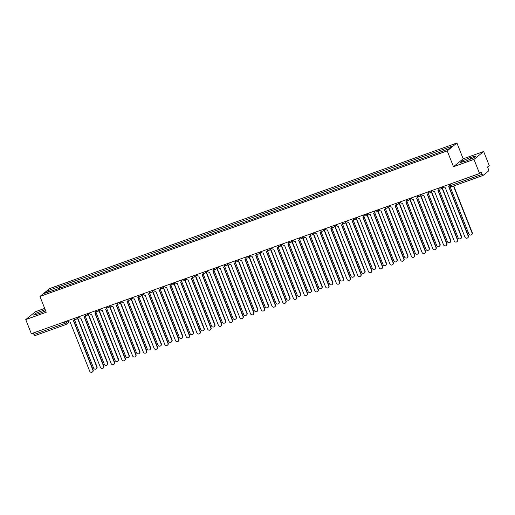 <?xml version="1.0" encoding="UTF-8"?>
<svg xmlns="http://www.w3.org/2000/svg" width="515" height="515" viewBox="0 0 515 515"><rect width="100%" height="100%" fill="white"/><g stroke="black" fill="none" stroke-linecap="round" stroke-linejoin="round"><path stroke-width="0.77" d="M44.696 308.395L35.438 311.704L25.75 319.59L31.344 333.714L479.562 173.51L473.974 159.386L483.656 151.5L463.178 158.82L456.914 142.996L49.652 288.561L39.964 296.447L447.226 150.882L453.496 166.706L473.974 159.386M483.656 151.5L489.25 165.624L487.538 167.021L488.407 169.216A1.532 0.476 70.3 0 1 488.581 170.954L483.102 175.415A1.532 0.476 70.3 0 1 483.051 175.441L451.919 186.572A1.532 0.476 -109.7 0 1 451.018 185.439L482.149 174.315A1.532 0.476 70.3 0 0 483.051 175.441M25.75 319.59L46.228 312.27L39.964 296.447M65.914 324.527L34.878 335.619A1.532 0.476 -109.7 0 1 34.833 335.645A1.532 0.476 -109.7 0 1 33.926 334.518L65.057 323.388L68.341 321.347M33.327 333.005L33.926 334.518M482.149 174.315L481.28 172.113L479.562 173.51M440.924 151.668L440.776 150.232L452.325 146.106L449.067 148.758L437.068 153.251L55.646 289.584L44.554 293.338L47.811 290.692L59.354 286.559L59.521 288.2M440.776 150.232L59.354 286.559M456.914 142.996L447.226 150.882M463.178 158.82L453.496 166.706M460.455 162.502L466.004 161.008L473.716 157.757L475.873 156L470.324 157.493L462.612 160.744L460.455 162.502M45.172 309.612L35.69 313.332L33.533 315.09L39.089 313.603L45.661 310.828M60.467 287.859L59.811 286.192M49.092 291.715L47.811 290.692M463.03 161.807L462.612 160.744M470.897 158.948L470.324 157.493M36.114 314.401L35.69 313.332M43.981 311.536L43.402 310.082M443.235 186.494L443.383 186.874A1.532 1.448 -129.2 0 0 445.321 187.801L464.948 237.08A1.764 1.667 -129.2 0 0 467.646 237.885A1.764 1.667 -129.2 0 0 468.109 235.954L448.687 186.597A1.532 1.448 -129.2 0 0 449.498 184.685L449.563 184.634M449.833 185.329A1.532 1.448 50.8 0 1 449.344 186.16L449.093 186.366M448.868 186.514L468.36 235.748A1.764 1.667 50.8 0 1 467.897 237.679L467.646 237.885M449.35 184.306L449.498 184.685M449.724 185.683L468.824 233.926A1.764 1.667 -129.2 0 0 471.521 234.731A1.764 1.667 -129.2 0 0 471.985 232.799L453.464 186.018M453.754 185.915L472.236 232.593A1.764 1.667 50.8 0 1 471.772 234.525L471.521 234.731M432.51 190.325L432.664 190.705A1.532 1.448 -129.2 0 0 434.596 191.632L454.23 240.911A1.764 1.667 -129.2 0 0 456.921 241.715A1.764 1.667 -129.2 0 0 457.391 239.784L437.969 190.428A1.532 1.448 -129.2 0 0 438.78 188.516L438.877 188.439M439.128 188.709A1.532 1.448 50.8 0 1 438.626 189.996L438.374 190.202M438.149 190.35L457.642 239.578A1.764 1.667 50.8 0 1 457.172 241.509L456.921 241.715M438.632 188.142L438.78 188.516M421.791 194.161L421.94 194.535A1.532 1.448 -129.2 0 0 423.877 195.462L443.505 244.747A1.764 1.667 -129.2 0 0 446.202 245.552A1.764 1.667 -129.2 0 0 446.666 243.614L427.244 194.258A1.532 1.448 -129.2 0 0 428.055 192.353L428.158 192.269M428.409 192.539A1.532 1.448 50.8 0 1 427.901 193.827L427.65 194.033M427.431 194.181L446.917 243.408A1.764 1.667 50.8 0 1 446.454 245.346L446.202 245.552M427.907 191.973L428.055 192.353M438.999 189.514L458.099 237.756A1.764 1.667 -129.2 0 0 460.796 238.561A1.764 1.667 -129.2 0 0 461.266 236.63L442.005 187.981M442.256 187.782L461.517 236.424A1.764 1.667 50.8 0 1 461.047 238.355L460.796 238.561M428.28 193.344L447.381 241.593A1.764 1.667 -129.2 0 0 450.078 242.391A1.764 1.667 -129.2 0 0 450.541 240.46L431.28 191.818M431.531 191.612L450.792 240.254A1.764 1.667 50.8 0 1 450.329 242.192L450.078 242.391M411.073 197.992L411.221 198.365A1.532 1.448 -129.2 0 0 413.159 199.299L432.787 248.578A1.764 1.667 -129.2 0 0 435.478 249.382A1.764 1.667 -129.2 0 0 435.948 247.445L416.526 198.095A1.532 1.448 -129.2 0 0 417.337 196.183L417.433 196.099M417.691 196.376A1.532 1.448 50.8 0 1 417.182 197.657L416.931 197.863M416.706 198.011L436.199 247.245A1.764 1.667 50.8 0 1 435.735 249.176L435.478 249.382M417.189 195.803L417.337 196.183M400.348 201.822L400.496 202.202A1.532 1.448 -129.2 0 0 402.434 203.129L422.062 252.408A1.764 1.667 -129.2 0 0 424.759 253.213A1.764 1.667 -129.2 0 0 425.229 251.281L405.801 201.925A1.532 1.448 -129.2 0 0 406.618 200.013L406.715 199.936M406.966 200.206A1.532 1.448 50.8 0 1 406.464 201.487L406.213 201.693M405.987 201.841L425.48 251.075A1.764 1.667 50.8 0 1 425.01 253.007L424.759 253.213M406.464 199.633L406.618 200.013M389.63 205.652L389.778 206.032A1.532 1.448 -129.2 0 0 391.715 206.959L411.343 256.238A1.764 1.667 -129.2 0 0 414.041 257.043A1.764 1.667 -129.2 0 0 414.504 255.112L395.082 205.755A1.532 1.448 -129.2 0 0 395.893 203.843L395.996 203.766M396.247 204.037A1.532 1.448 50.8 0 1 395.739 205.324L395.488 205.53M395.263 205.678L414.755 254.906A1.764 1.667 50.8 0 1 414.292 256.837L414.041 257.043M395.745 203.47L395.893 203.843M417.556 197.181L436.662 245.423A1.764 1.667 -129.2 0 0 439.353 246.228A1.764 1.667 -129.2 0 0 439.823 244.29L420.562 195.649M420.813 195.443L440.074 244.091A1.764 1.667 50.8 0 1 439.604 246.022L439.353 246.228M406.837 201.011L425.937 249.254A1.764 1.667 -129.2 0 0 428.635 250.058A1.764 1.667 -129.2 0 0 429.098 248.127L409.843 199.479M410.094 199.273L429.349 247.921A1.764 1.667 50.8 0 1 428.886 249.852L428.635 250.058M396.119 204.841L415.219 253.084A1.764 1.667 -129.2 0 0 417.916 253.889A1.764 1.667 -129.2 0 0 418.38 251.957L399.119 203.309M399.37 203.11L418.631 251.751A1.764 1.667 50.8 0 1 418.167 253.683L417.916 253.889M385.394 208.672L404.494 256.921A1.764 1.667 -129.2 0 0 407.191 257.719A1.764 1.667 -129.2 0 0 407.661 255.788L388.4 207.146M388.651 206.94L407.912 255.582A1.764 1.667 50.8 0 1 407.442 257.519L407.191 257.719M374.675 212.508L393.775 260.751A1.764 1.667 -129.2 0 0 396.473 261.556A1.764 1.667 -129.2 0 0 396.936 259.618L377.675 210.976M377.926 210.77L397.187 259.418A1.764 1.667 50.8 0 1 396.724 261.35L396.473 261.556M363.951 216.339L383.057 264.581A1.764 1.667 -129.2 0 0 385.748 265.386A1.764 1.667 -129.2 0 0 386.218 263.455L366.957 214.807M367.208 214.601L386.469 263.249A1.764 1.667 50.8 0 1 385.999 265.18L385.748 265.386M353.232 220.169L372.332 268.412A1.764 1.667 -129.2 0 0 375.029 269.216A1.764 1.667 -129.2 0 0 375.493 267.285L356.232 218.637M356.489 218.437L375.744 267.079A1.764 1.667 50.8 0 1 375.281 269.01L375.029 269.216M342.514 223.999L361.614 272.248A1.764 1.667 -129.2 0 0 364.305 273.053A1.764 1.667 -129.2 0 0 364.774 271.115L345.514 222.474M345.765 222.268L365.026 270.909A1.764 1.667 50.8 0 1 364.562 272.847L364.305 273.053M331.789 227.836L350.889 276.079A1.764 1.667 -129.2 0 0 353.586 276.883A1.764 1.667 -129.2 0 0 354.05 274.946L334.795 226.304M335.046 226.098L354.307 274.746A1.764 1.667 50.8 0 1 353.837 276.677L353.586 276.883M321.07 231.666L340.17 279.909A1.764 1.667 -129.2 0 0 342.868 280.714A1.764 1.667 -129.2 0 0 343.331 278.782L324.07 230.134M324.321 229.928L343.582 278.576A1.764 1.667 50.8 0 1 343.119 280.508L342.868 280.714M310.345 235.497L329.452 283.739A1.764 1.667 -129.2 0 0 332.143 284.544A1.764 1.667 -129.2 0 0 332.613 282.613L313.352 233.965M313.603 233.765L332.864 282.407A1.764 1.667 50.8 0 1 332.394 284.338L332.143 284.544M299.627 239.327L318.727 287.576A1.764 1.667 -129.2 0 0 321.424 288.381A1.764 1.667 -129.2 0 0 321.888 286.443L302.627 237.801M302.884 237.595L322.139 286.237A1.764 1.667 50.8 0 1 321.675 288.175L321.424 288.381M288.909 243.164L308.009 291.406A1.764 1.667 -129.2 0 0 310.7 292.211A1.764 1.667 -129.2 0 0 311.169 290.273L291.908 241.632M292.159 241.426L311.421 290.074A1.764 1.667 50.8 0 1 310.957 292.005L310.7 292.211M278.184 246.994L297.284 295.237A1.764 1.667 -129.2 0 0 299.981 296.041A1.764 1.667 -129.2 0 0 300.445 294.11L281.19 245.462M281.441 245.256L300.702 293.904A1.764 1.667 50.8 0 1 300.232 295.835L299.981 296.041M267.465 250.824L286.565 299.067A1.764 1.667 -129.2 0 0 289.263 299.872A1.764 1.667 -129.2 0 0 289.726 297.94L270.465 249.299M270.716 249.093L289.977 297.734A1.764 1.667 50.8 0 1 289.514 299.666L289.263 299.872M256.74 254.655L275.847 302.904A1.764 1.667 -129.2 0 0 278.538 303.708A1.764 1.667 -129.2 0 0 279.008 301.771L259.747 253.129M259.998 252.923L279.259 301.565A1.764 1.667 50.8 0 1 278.789 303.502L278.538 303.708M246.022 258.491L265.122 306.734A1.764 1.667 -129.2 0 0 267.819 307.539A1.764 1.667 -129.2 0 0 268.283 305.601L249.022 256.959M249.279 256.753L268.534 305.401A1.764 1.667 50.8 0 1 268.07 307.333L267.819 307.539M235.304 262.322L254.404 310.564A1.764 1.667 -129.2 0 0 257.094 311.369A1.764 1.667 -129.2 0 0 257.564 309.438L238.303 260.79M238.554 260.584L257.815 309.232A1.764 1.667 50.8 0 1 257.346 311.163L257.094 311.369M224.579 266.152L243.679 314.395A1.764 1.667 -129.2 0 0 246.376 315.199A1.764 1.667 -129.2 0 0 246.84 313.268L227.585 264.626M227.836 264.42L247.097 313.062A1.764 1.667 50.8 0 1 246.627 314.993L246.376 315.199M378.905 209.489L379.059 209.863A1.532 1.448 -129.2 0 0 380.991 210.79L400.625 260.075A1.764 1.667 -129.2 0 0 403.316 260.88A1.764 1.667 -129.2 0 0 403.786 258.942L384.357 209.586A1.532 1.448 -129.2 0 0 385.175 207.68L385.272 207.597M385.523 207.867A1.532 1.448 50.8 0 1 385.02 209.154L384.769 209.36M384.544 209.508L404.037 258.736A1.764 1.667 50.8 0 1 403.567 260.674L403.316 260.88M385.02 207.3L385.175 207.68M368.186 213.319L368.334 213.693A1.532 1.448 -129.2 0 0 370.272 214.626L389.9 263.905A1.764 1.667 -129.2 0 0 392.597 264.71A1.764 1.667 -129.2 0 0 393.061 262.772L373.639 213.422A1.532 1.448 -129.2 0 0 374.45 211.511L374.553 211.427M374.804 211.704A1.532 1.448 50.8 0 1 374.296 212.985L374.045 213.191M373.826 213.339L393.312 262.573A1.764 1.667 50.8 0 1 392.848 264.504L392.597 264.71M374.302 211.131L374.45 211.511M357.468 217.15L357.616 217.53A1.532 1.448 -129.2 0 0 359.554 218.457L379.182 267.736A1.764 1.667 -129.2 0 0 381.873 268.54A1.764 1.667 -129.2 0 0 382.342 266.609L362.921 217.253A1.532 1.448 -129.2 0 0 363.732 215.341L363.828 215.264M364.086 215.534A1.532 1.448 50.8 0 1 363.577 216.815L363.326 217.021M363.101 217.169L382.594 266.403A1.764 1.667 50.8 0 1 382.13 268.334L381.873 268.54M363.584 214.961L363.732 215.341M346.743 220.98L346.891 221.36A1.532 1.448 -129.2 0 0 348.829 222.287L368.457 271.572A1.764 1.667 -129.2 0 0 371.154 272.371A1.764 1.667 -129.2 0 0 371.618 270.439L352.196 221.083A1.532 1.448 -129.2 0 0 353.007 219.171L353.11 219.094M353.361 219.364A1.532 1.448 50.8 0 1 352.859 220.652L352.601 220.858M352.382 221.006L371.875 270.233A1.764 1.667 50.8 0 1 371.405 272.165L371.154 272.371M352.859 218.798L353.007 219.171M336.025 224.817L336.173 225.19A1.532 1.448 -129.2 0 0 338.11 226.117L357.738 275.403A1.764 1.667 -129.2 0 0 360.436 276.207A1.764 1.667 -129.2 0 0 360.899 274.27L341.477 224.913A1.532 1.448 -129.2 0 0 342.288 223.008L342.391 222.924M342.642 223.195A1.532 1.448 50.8 0 1 342.134 224.482L341.883 224.688M341.657 224.836L361.15 274.064A1.764 1.667 50.8 0 1 360.687 276.001L360.436 276.207M342.14 222.628L342.288 223.008M325.3 228.647L325.454 229.027A1.532 1.448 -129.2 0 0 327.386 229.954L347.02 279.233A1.764 1.667 -129.2 0 0 349.711 280.038A1.764 1.667 -129.2 0 0 350.181 278.1L330.752 228.75A1.532 1.448 -129.2 0 0 331.57 226.838L331.666 226.755M331.918 227.031A1.532 1.448 50.8 0 1 331.415 228.312L331.164 228.518M330.939 228.666L350.432 277.9A1.764 1.667 50.8 0 1 349.962 279.832L349.711 280.038M331.415 226.458L331.57 226.838M314.581 232.477L314.729 232.857A1.532 1.448 -129.2 0 0 316.667 233.784L336.295 283.063A1.764 1.667 -129.2 0 0 338.992 283.868A1.764 1.667 -129.2 0 0 339.456 281.937L320.034 232.58A1.532 1.448 -129.2 0 0 320.845 230.669L320.948 230.591M321.199 230.862A1.532 1.448 50.8 0 1 320.691 232.143L320.439 232.349M320.221 232.497L339.707 281.731A1.764 1.667 50.8 0 1 339.243 283.662L338.992 283.868M320.697 230.295L320.845 230.669M303.856 236.308L304.011 236.688A1.532 1.448 -129.2 0 0 305.949 237.615L325.577 286.9A1.764 1.667 -129.2 0 0 328.267 287.698A1.764 1.667 -129.2 0 0 328.737 285.767L309.315 236.411A1.532 1.448 -129.2 0 0 310.127 234.499L310.223 234.422M310.481 234.692A1.532 1.448 50.8 0 1 309.972 235.979L309.721 236.185M309.496 236.334L328.988 285.561A1.764 1.667 50.8 0 1 328.525 287.492L328.267 287.698M309.978 234.125L310.127 234.499M293.138 240.145L293.286 240.518A1.532 1.448 -129.2 0 0 295.224 241.445L314.852 290.73A1.764 1.667 -129.2 0 0 317.549 291.535A1.764 1.667 -129.2 0 0 318.013 289.597L298.591 240.241A1.532 1.448 -129.2 0 0 299.402 238.336L299.505 238.252M299.756 238.522A1.532 1.448 50.8 0 1 299.254 239.81L298.996 240.016M298.777 240.164L318.27 289.391A1.764 1.667 50.8 0 1 317.8 291.329L317.549 291.535M299.254 237.956L299.402 238.336M282.42 243.975L282.568 244.355A1.532 1.448 -129.2 0 0 284.505 245.282L304.133 294.561A1.764 1.667 -129.2 0 0 306.831 295.365A1.764 1.667 -129.2 0 0 307.294 293.434L287.872 244.078A1.532 1.448 -129.2 0 0 288.683 242.166L288.786 242.082M289.037 242.359A1.532 1.448 50.8 0 1 288.529 243.64L288.278 243.846M288.052 243.994L307.545 293.228A1.764 1.667 50.8 0 1 307.082 295.159L306.831 295.365M288.535 241.786L288.683 242.166M271.695 247.805L271.843 248.185A1.532 1.448 -129.2 0 0 273.78 249.112L293.415 298.391A1.764 1.667 -129.2 0 0 296.106 299.196A1.764 1.667 -129.2 0 0 296.576 297.264L277.147 247.908A1.532 1.448 -129.2 0 0 277.965 245.996L278.061 245.919M278.312 246.189A1.532 1.448 50.8 0 1 277.81 247.47L277.559 247.676M277.334 247.824L296.827 297.058A1.764 1.667 50.8 0 1 296.357 298.99L296.106 299.196M277.81 245.623L277.965 245.996M260.976 251.635L261.124 252.015A1.532 1.448 -129.2 0 0 263.062 252.942L282.69 302.228A1.764 1.667 -129.2 0 0 285.387 303.026A1.764 1.667 -129.2 0 0 285.851 301.095L266.429 251.738A1.532 1.448 -129.2 0 0 267.24 249.827L267.343 249.749M267.594 250.02A1.532 1.448 50.8 0 1 267.085 251.307L266.834 251.513M266.609 251.661L286.102 300.889A1.764 1.667 50.8 0 1 285.638 302.826L285.387 303.026M267.092 249.453L267.24 249.827M250.251 255.472L250.406 255.846A1.532 1.448 -129.2 0 0 252.337 256.773L271.972 306.058A1.764 1.667 -129.2 0 0 274.662 306.863A1.764 1.667 -129.2 0 0 275.132 304.925L255.71 255.569A1.532 1.448 -129.2 0 0 256.522 253.663L256.618 253.58M256.869 253.85A1.532 1.448 50.8 0 1 256.367 255.137L256.116 255.343M255.891 255.492L275.383 304.719A1.764 1.667 50.8 0 1 274.913 306.657L274.662 306.863M256.373 253.283L256.522 253.663M239.533 259.303L239.681 259.682A1.532 1.448 -129.2 0 0 241.619 260.609L261.247 309.888A1.764 1.667 -129.2 0 0 263.944 310.693A1.764 1.667 -129.2 0 0 264.407 308.762L244.986 259.406A1.532 1.448 -129.2 0 0 245.797 257.494L245.9 257.41M246.151 257.687A1.532 1.448 50.8 0 1 245.649 258.968L245.391 259.174M245.172 259.322L264.659 308.556A1.764 1.667 50.8 0 1 264.195 310.487L263.944 310.693M245.649 257.114L245.797 257.494M228.815 263.133L228.963 263.513A1.532 1.448 -129.2 0 0 230.9 264.44L250.528 313.719A1.764 1.667 -129.2 0 0 253.226 314.523A1.764 1.667 -129.2 0 0 253.689 312.592L234.267 263.236A1.532 1.448 -129.2 0 0 235.078 261.324L235.175 261.247M235.432 261.517A1.532 1.448 50.8 0 1 234.924 262.805L234.673 263.004M234.447 263.152L253.94 312.386A1.764 1.667 50.8 0 1 253.477 314.317L253.226 314.523M234.93 260.951L235.078 261.324M218.09 266.963L218.238 267.343A1.532 1.448 -129.2 0 0 220.175 268.27L239.803 317.555A1.764 1.667 -129.2 0 0 242.501 318.354A1.764 1.667 -129.2 0 0 242.971 316.422L223.542 267.066A1.532 1.448 -129.2 0 0 224.36 265.154L224.456 265.077M224.707 265.347A1.532 1.448 50.8 0 1 224.205 266.635L223.954 266.841M223.729 266.989L243.222 316.216A1.764 1.667 50.8 0 1 242.752 318.154L242.501 318.354M224.205 264.781L224.36 265.154M207.371 270.8L207.519 271.173A1.532 1.448 -129.2 0 0 209.457 272.1L229.085 321.386A1.764 1.667 -129.2 0 0 231.782 322.19A1.764 1.667 -129.2 0 0 232.246 320.253L212.824 270.896A1.532 1.448 -129.2 0 0 213.635 268.991L213.738 268.907M213.989 269.178A1.532 1.448 50.8 0 1 213.48 270.465L213.229 270.671M213.004 270.819L232.497 320.047A1.764 1.667 50.8 0 1 232.033 321.984L231.782 322.19M213.487 268.611L213.635 268.991M196.646 274.63L196.801 275.01A1.532 1.448 -129.2 0 0 198.732 275.937L218.366 325.216A1.764 1.667 -129.2 0 0 221.057 326.021A1.764 1.667 -129.2 0 0 221.527 324.09L202.105 274.733A1.532 1.448 -129.2 0 0 202.916 272.821L203.013 272.738M203.264 273.014A1.532 1.448 50.8 0 1 202.762 274.295L202.511 274.501M202.286 274.649L221.778 323.884A1.764 1.667 50.8 0 1 221.308 325.815L221.057 326.021M202.768 272.441L202.916 272.821M185.928 278.461L186.076 278.84A1.532 1.448 -129.2 0 0 188.014 279.767L207.642 329.046A1.764 1.667 -129.2 0 0 210.339 329.851A1.764 1.667 -129.2 0 0 210.802 327.92L191.38 278.564A1.532 1.448 -129.2 0 0 192.192 276.652L192.295 276.574M192.546 276.845A1.532 1.448 50.8 0 1 192.037 278.132L191.786 278.332M191.567 278.48L211.053 327.714A1.764 1.667 50.8 0 1 210.59 329.645L210.339 329.851M192.044 276.278L192.192 276.652M175.209 282.291L175.357 282.671A1.532 1.448 -129.2 0 0 177.295 283.598L196.923 332.883A1.764 1.667 -129.2 0 0 199.614 333.681A1.764 1.667 -129.2 0 0 200.084 331.75L180.662 282.394A1.532 1.448 -129.2 0 0 181.473 280.482L181.57 280.405M181.827 280.675A1.532 1.448 50.8 0 1 181.319 281.963L181.068 282.168M180.842 282.317L200.335 331.544A1.764 1.667 50.8 0 1 199.872 333.482L199.614 333.681M181.325 280.109L181.473 280.482M213.86 269.982L232.96 318.231A1.764 1.667 -129.2 0 0 235.658 319.036A1.764 1.667 -129.2 0 0 236.121 317.098L216.86 268.457M217.111 268.251L236.372 316.892A1.764 1.667 50.8 0 1 235.909 318.83L235.658 319.036M203.135 273.819L222.235 322.062A1.764 1.667 -129.2 0 0 224.933 322.866A1.764 1.667 -129.2 0 0 225.403 320.929L206.142 272.287M206.393 272.081L225.654 320.729A1.764 1.667 50.8 0 1 225.184 322.66L224.933 322.866M192.417 277.649L211.517 325.892A1.764 1.667 -129.2 0 0 214.214 326.697A1.764 1.667 -129.2 0 0 214.678 324.765L195.417 276.117M195.668 275.911L214.929 324.559A1.764 1.667 50.8 0 1 214.465 326.491L214.214 326.697M181.692 281.48L200.799 329.729A1.764 1.667 -129.2 0 0 203.489 330.527A1.764 1.667 -129.2 0 0 203.959 328.596L184.698 279.954M184.949 279.748L204.21 328.39A1.764 1.667 50.8 0 1 203.74 330.321L203.489 330.527M164.485 286.128L164.633 286.501A1.532 1.448 -129.2 0 0 166.57 287.428L186.198 336.713A1.764 1.667 -129.2 0 0 188.896 337.518A1.764 1.667 -129.2 0 0 189.366 335.58L169.937 286.231A1.532 1.448 -129.2 0 0 170.755 284.319L170.851 284.235M171.102 284.505A1.532 1.448 50.8 0 1 170.6 285.793L170.349 285.999M170.124 286.147L189.617 335.374A1.764 1.667 50.8 0 1 189.147 337.312L188.896 337.518M170.6 283.939L170.755 284.319M170.974 285.31L190.074 333.559A1.764 1.667 -129.2 0 0 192.771 334.364A1.764 1.667 -129.2 0 0 193.234 332.426L173.98 283.784M174.231 283.578L193.486 332.22A1.764 1.667 50.8 0 1 193.022 334.158L192.771 334.364M153.766 289.958L153.914 290.338A1.532 1.448 -129.2 0 0 155.852 291.265L175.48 340.544A1.764 1.667 -129.2 0 0 178.177 341.348A1.764 1.667 -129.2 0 0 178.641 339.417L159.219 290.061A1.532 1.448 -129.2 0 0 160.03 288.149L160.133 288.065M160.384 288.342A1.532 1.448 50.8 0 1 159.875 289.623L159.624 289.829M159.399 289.977L178.892 339.211A1.764 1.667 50.8 0 1 178.428 341.142L178.177 341.348M159.882 287.769L160.03 288.149M160.255 289.147L179.355 337.389A1.764 1.667 -129.2 0 0 182.046 338.194A1.764 1.667 -129.2 0 0 182.516 336.256L163.255 287.615M163.506 287.409L182.767 336.057A1.764 1.667 50.8 0 1 182.304 337.988L182.046 338.194M143.041 293.788L143.196 294.168A1.532 1.448 -129.2 0 0 145.127 295.095L164.761 344.374A1.764 1.667 -129.2 0 0 167.452 345.179A1.764 1.667 -129.2 0 0 167.922 343.248L148.494 293.891A1.532 1.448 -129.2 0 0 149.311 291.979L149.408 291.902M149.659 292.172A1.532 1.448 50.8 0 1 149.157 293.46L148.906 293.659M148.681 293.808L168.173 343.042A1.764 1.667 50.8 0 1 167.703 344.973L167.452 345.179M149.157 291.606L149.311 291.979M149.53 292.977L168.63 341.22A1.764 1.667 -129.2 0 0 171.328 342.024A1.764 1.667 -129.2 0 0 171.798 340.093L152.537 291.445M152.788 291.239L172.049 339.887A1.764 1.667 50.8 0 1 171.579 341.818L171.328 342.024M132.323 297.619L132.471 297.998A1.532 1.448 -129.2 0 0 134.409 298.925L154.037 348.211A1.764 1.667 -129.2 0 0 156.734 349.009A1.764 1.667 -129.2 0 0 157.197 347.078L137.775 297.722A1.532 1.448 -129.2 0 0 138.587 295.81L138.69 295.732M138.941 296.003A1.532 1.448 50.8 0 1 138.432 297.29L138.181 297.496M137.962 297.644L157.448 346.872A1.764 1.667 50.8 0 1 156.985 348.81L156.734 349.009M138.438 295.436L138.587 295.81M138.812 296.807L157.912 345.056A1.764 1.667 -129.2 0 0 160.609 345.855A1.764 1.667 -129.2 0 0 161.073 343.923L141.812 295.282M142.063 295.076L161.324 343.717A1.764 1.667 50.8 0 1 160.86 345.649L160.609 345.855M121.604 301.455L121.752 301.829A1.532 1.448 -129.2 0 0 123.69 302.756L143.318 352.041A1.764 1.667 -129.2 0 0 146.009 352.846A1.764 1.667 -129.2 0 0 146.479 350.908L127.057 301.558A1.532 1.448 -129.2 0 0 127.868 299.646L127.965 299.563M128.222 299.833A1.532 1.448 50.8 0 1 127.714 301.12L127.463 301.327M127.237 301.475L146.73 350.702A1.764 1.667 50.8 0 1 146.266 352.64L146.009 352.846M127.72 299.267L127.868 299.646M128.087 300.638L147.193 348.887A1.764 1.667 -129.2 0 0 149.884 349.691A1.764 1.667 -129.2 0 0 150.354 347.754L131.093 299.112M131.344 298.906L150.605 347.548A1.764 1.667 50.8 0 1 150.135 349.485L149.884 349.691M110.88 305.286L111.028 305.665A1.532 1.448 -129.2 0 0 112.965 306.592L132.593 355.871A1.764 1.667 -129.2 0 0 135.291 356.676A1.764 1.667 -129.2 0 0 135.754 354.745L116.332 305.389A1.532 1.448 -129.2 0 0 117.143 303.477L117.246 303.393M117.497 303.67A1.532 1.448 50.8 0 1 116.995 304.951L116.738 305.157M116.519 305.305L136.012 354.539A1.764 1.667 50.8 0 1 135.542 356.47L135.291 356.676M116.995 303.097L117.143 303.477M117.368 304.474L136.469 352.717A1.764 1.667 -129.2 0 0 139.166 353.522A1.764 1.667 -129.2 0 0 139.629 351.591L120.368 302.942M120.626 302.736L139.88 351.385A1.764 1.667 50.8 0 1 139.417 353.316L139.166 353.522M100.161 309.116L100.309 309.496A1.532 1.448 -129.2 0 0 102.247 310.423L121.875 359.702A1.764 1.667 -129.2 0 0 124.572 360.506A1.764 1.667 -129.2 0 0 125.036 358.575L105.614 309.219A1.532 1.448 -129.2 0 0 106.425 307.307L106.528 307.23M106.779 307.5A1.532 1.448 50.8 0 1 106.27 308.788L106.019 308.987M105.794 309.135L125.287 358.369A1.764 1.667 50.8 0 1 124.823 360.3L124.572 360.506M106.277 306.934L106.425 307.307M106.65 308.305L125.75 356.547A1.764 1.667 -129.2 0 0 128.441 357.352A1.764 1.667 -129.2 0 0 128.911 355.421L109.65 306.773M109.901 306.567L129.162 355.215A1.764 1.667 50.8 0 1 128.698 357.146L128.441 357.352M89.436 312.946L89.591 313.326A1.532 1.448 -129.2 0 0 91.522 314.253L111.156 363.539A1.764 1.667 -129.2 0 0 113.847 364.337A1.764 1.667 -129.2 0 0 114.317 362.406L94.889 313.049A1.532 1.448 -129.2 0 0 95.706 311.144L95.803 311.06M96.054 311.33A1.532 1.448 50.8 0 1 95.552 312.618L95.301 312.824M95.075 312.972L114.568 362.2A1.764 1.667 50.8 0 1 114.098 364.137L113.847 364.337M95.552 310.764L95.706 311.144M95.925 312.135L115.025 360.384A1.764 1.667 -129.2 0 0 117.723 361.182A1.764 1.667 -129.2 0 0 118.186 359.251L98.932 310.609M99.183 310.403L118.444 359.045A1.764 1.667 50.8 0 1 117.974 360.983L117.723 361.182M78.718 316.783L78.866 317.156A1.532 1.448 -129.2 0 0 80.803 318.09L100.431 367.369A1.764 1.667 -129.2 0 0 103.129 368.173A1.764 1.667 -129.2 0 0 103.592 366.236L84.17 316.886A1.532 1.448 -129.2 0 0 84.981 314.974L85.084 314.89M85.336 315.161A1.532 1.448 50.8 0 1 84.827 316.448L84.576 316.654M84.351 316.802L103.843 366.03A1.764 1.667 50.8 0 1 103.38 367.968L103.129 368.173M84.833 314.594L84.981 314.974M85.207 315.972L104.307 364.214A1.764 1.667 -129.2 0 0 107.004 365.019A1.764 1.667 -129.2 0 0 107.468 363.081L88.207 314.44M88.458 314.234L107.719 362.875A1.764 1.667 50.8 0 1 107.255 364.813L107.004 365.019M67.993 320.613L68.147 320.993A1.532 1.448 -129.2 0 0 70.085 321.92L89.713 371.199A1.764 1.667 -129.2 0 0 92.404 372.004A1.764 1.667 -129.2 0 0 92.874 370.073L73.452 320.716A1.532 1.448 -129.2 0 0 74.263 318.804L74.36 318.721M74.611 318.997A1.532 1.448 50.8 0 1 74.109 320.279L73.857 320.485M73.632 320.633L93.125 369.867A1.764 1.667 50.8 0 1 92.661 371.798L92.404 372.004M74.115 318.425L74.263 318.804M74.482 319.802L93.588 368.045A1.764 1.667 -129.2 0 0 96.279 368.849A1.764 1.667 -129.2 0 0 96.749 366.918L77.488 318.27M77.739 318.064L97 366.712A1.764 1.667 50.8 0 1 96.53 368.643L96.279 368.849M77.005 317.395A1.532 1.448 50.8 0 1 76.574 319.017A1.532 1.532 0 0 1 74.186 318.399L76.716 317.498M87.724 313.564A1.532 1.448 50.8 0 1 87.293 315.18A1.532 1.532 0 0 1 84.904 314.568L87.441 313.661M98.442 309.727A1.532 1.448 50.8 0 1 98.017 311.35A1.532 1.532 0 0 1 95.623 310.738L98.159 309.83M109.167 305.897A1.532 1.448 50.8 0 1 108.736 307.519A1.532 1.532 0 0 1 106.347 306.908L108.884 306M119.886 302.067A1.532 1.448 50.8 0 1 119.461 303.689A1.532 1.532 0 0 1 117.066 303.071L119.602 302.17M130.61 298.236A1.532 1.448 50.8 0 1 130.179 299.852A1.532 1.532 0 0 1 127.791 299.241L130.327 298.333M141.329 294.4A1.532 1.448 50.8 0 1 140.898 296.022A1.532 1.532 0 0 1 138.509 295.41L141.046 294.503M152.047 290.569A1.532 1.448 50.8 0 1 151.622 292.192A1.532 1.532 0 0 1 149.234 291.58L151.764 290.672M159.959 287.743L162.489 286.842M170.677 283.913L173.207 283.005M184.216 279.072A1.532 1.448 50.8 0 1 183.784 280.694A1.532 1.532 0 0 1 181.396 280.083L183.932 279.175M192.121 276.246L194.651 275.345M205.652 271.411A1.532 1.448 50.8 0 1 205.228 273.034A1.532 1.532 0 0 1 202.839 272.416L205.369 271.514M216.377 267.581A1.532 1.448 50.8 0 1 215.946 269.197A1.532 1.532 0 0 1 213.558 268.585L216.094 267.678M227.096 263.744A1.532 1.448 50.8 0 1 226.671 265.367A1.532 1.532 0 0 1 224.276 264.755L226.812 263.847M237.821 259.914A1.532 1.448 50.8 0 1 237.389 261.536A1.532 1.532 0 0 1 235.001 260.925L237.537 260.017M248.539 256.084A1.532 1.448 50.8 0 1 248.114 257.706A1.532 1.532 0 0 1 245.719 257.088L248.256 256.187M259.264 252.253A1.532 1.448 50.8 0 1 258.833 253.869A1.532 1.532 0 0 1 256.444 253.258L258.974 252.35M269.982 248.417A1.532 1.448 50.8 0 1 269.551 250.039A1.532 1.532 0 0 1 267.163 249.427L269.699 248.52M280.701 244.586A1.532 1.448 50.8 0 1 280.276 246.209A1.532 1.532 0 0 1 277.881 245.597L280.418 244.689M288.612 241.76L291.142 240.859M299.331 237.93L301.861 237.022M312.869 233.089A1.532 1.448 50.8 0 1 312.438 234.711A1.532 1.532 0 0 1 310.049 234.1L312.586 233.192M323.587 229.259A1.532 1.448 50.8 0 1 323.156 230.881A1.532 1.532 0 0 1 320.768 230.269L323.304 229.362M334.306 225.428A1.532 1.448 50.8 0 1 333.881 227.044A1.532 1.532 0 0 1 331.486 226.433L334.023 225.531M345.031 221.598A1.532 1.448 50.8 0 1 344.599 223.214A1.532 1.532 0 0 1 342.211 222.602L344.747 221.695M355.749 217.761A1.532 1.448 50.8 0 1 355.324 219.384A1.532 1.532 0 0 1 352.93 218.772L355.466 217.864M366.474 213.931A1.532 1.448 50.8 0 1 366.043 215.553A1.532 1.532 0 0 1 363.654 214.942L366.191 214.034M377.192 210.101A1.532 1.448 50.8 0 1 376.761 211.717A1.532 1.532 0 0 1 374.373 211.105L376.909 210.204M387.911 206.27A1.532 1.448 50.8 0 1 387.486 207.886A1.532 1.532 0 0 1 385.098 207.275L387.628 206.367M395.823 203.438L398.353 202.537M406.541 199.608L409.071 198.706M417.266 195.777L419.796 194.876M427.984 191.947L430.514 191.039M441.516 187.106A1.532 1.448 50.8 0 1 441.091 188.728A1.532 1.532 0 0 1 438.703 188.117L441.233 187.209M66.281 321.225L66.821 322.583A1.532 1.448 -129.2 0 1 66.01 324.495A1.532 0.476 -109.7 0 1 65.965 324.521A1.532 0.476 -109.7 0 1 65.057 323.388L64.459 321.875M482.999 175.454L451.964 186.546A1.532 0.476 -109.7 0 1 451.919 186.572A1.532 1.532 0 0 1 449.975 185.69L451.018 185.439L450.419 183.926M443.383 186.861L441.091 188.728A1.532 1.448 50.8 0 1 440.685 188.96M430.798 190.943A1.532 1.448 50.8 0 1 429.961 192.79M420.079 194.773A1.532 1.448 50.8 0 1 419.242 196.621M409.354 198.603A1.532 1.448 50.8 0 1 408.517 200.451M398.636 202.434A1.532 1.448 50.8 0 1 397.799 204.288M389.771 206.026L387.486 207.886A1.532 1.448 50.8 0 1 387.08 208.118M379.053 209.856L376.761 211.717A1.532 1.448 50.8 0 1 376.356 211.948M368.334 213.686L366.043 215.553A1.532 1.448 50.8 0 1 365.637 215.779M357.61 217.517L355.324 219.384A1.532 1.448 50.8 0 1 354.912 219.615M346.891 221.353L344.599 223.214A1.532 1.448 50.8 0 1 344.194 223.446M336.166 225.184L333.881 227.044A1.532 1.448 50.8 0 1 333.475 227.276M325.448 229.014L323.156 230.881A1.532 1.448 50.8 0 1 322.751 231.106M314.729 232.844L312.438 234.711A1.532 1.448 50.8 0 1 312.032 234.943M302.144 236.926A1.532 1.448 50.8 0 1 301.307 238.773M291.426 240.756A1.532 1.448 50.8 0 1 290.589 242.604M282.561 244.342L280.276 246.209A1.532 1.448 50.8 0 1 279.87 246.434M271.843 248.172L269.551 250.039A1.532 1.448 50.8 0 1 269.145 250.271M261.124 252.009L258.833 253.869A1.532 1.448 50.8 0 1 258.427 254.101M250.399 255.839L248.114 257.706A1.532 1.448 50.8 0 1 247.702 257.931M239.681 259.669L237.389 261.536A1.532 1.448 50.8 0 1 236.984 261.762M228.956 263.5L226.671 265.367A1.532 1.448 50.8 0 1 226.265 265.598M218.238 267.337L215.946 269.197A1.532 1.448 50.8 0 1 215.54 269.429M207.519 271.167L205.228 273.034A1.532 1.448 50.8 0 1 204.822 273.259M194.934 275.242A1.532 1.448 50.8 0 1 194.097 277.089M186.076 278.834L183.784 280.694A1.532 1.448 50.8 0 1 183.379 280.926M173.491 282.909A1.532 1.448 50.8 0 1 172.654 284.756M162.772 286.739A1.532 1.448 50.8 0 1 161.935 288.587M153.908 290.325L151.622 292.192A1.532 1.448 50.8 0 1 151.217 292.417M143.189 294.162L140.898 296.022A1.532 1.448 50.8 0 1 140.492 296.254M132.471 297.992L130.179 299.852A1.532 1.448 50.8 0 1 129.774 300.084M121.746 301.822L119.461 303.689A1.532 1.448 50.8 0 1 119.049 303.914M111.028 305.653L108.736 307.519A1.532 1.448 50.8 0 1 108.33 307.745M100.303 309.489L98.017 311.35A1.532 1.448 50.8 0 1 97.612 311.581M89.584 313.32L87.293 315.18A1.532 1.448 50.8 0 1 86.887 315.412M78.866 317.15L76.574 319.017A1.532 1.448 50.8 0 1 76.168 319.242M450.033 185.619L449.421 184.286M427.978 191.947A1.532 1.532 0 0 0 430.373 192.559L432.658 190.698M417.259 195.777A1.532 1.532 0 0 0 419.648 196.389L421.94 194.528M406.535 199.614A1.532 1.532 0 0 0 408.929 200.226L411.215 198.359M395.816 203.444A1.532 1.532 0 0 0 398.204 204.056L400.496 202.189M299.324 237.93A1.532 1.532 0 0 0 301.719 238.542L304.005 236.681M288.606 241.76A1.532 1.532 0 0 0 290.994 242.372L293.286 240.511M192.114 276.252A1.532 1.532 0 0 0 194.509 276.864L196.794 274.997M170.671 283.913A1.532 1.532 0 0 0 173.066 284.525L175.351 282.664M159.953 287.743A1.532 1.532 0 0 0 162.341 288.361L164.633 286.495M69.248 321.959L66.416 324.263A1.532 1.532 0 0 1 65.965 324.521L34.833 335.645"/></g></svg>
